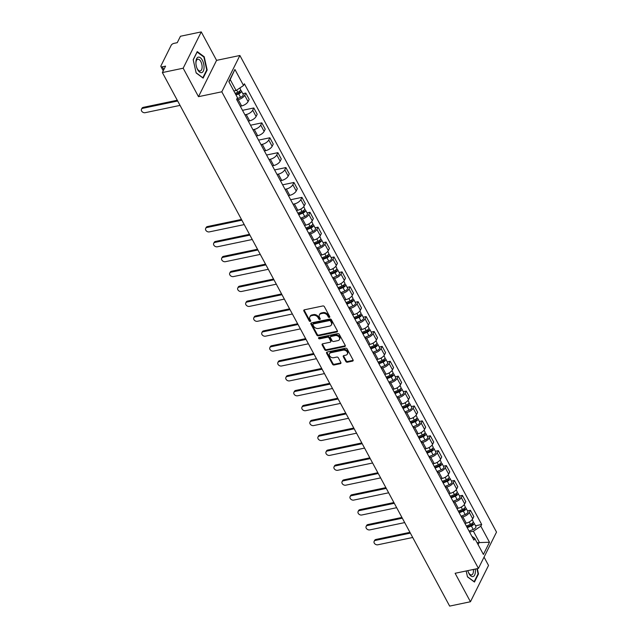 <?xml version="1.0" encoding="UTF-8"?>
<svg xmlns="http://www.w3.org/2000/svg" width="638" height="638" viewBox="0 0 638 638"><rect width="100%" height="100%" fill="white"/><g stroke="black" fill="none" stroke-linecap="round" stroke-linejoin="round"><path stroke-width="0.96" d="M329.375 317.437A0.837 0.622 -153.5 0 0 329.742 316.631L324.375 306.671A1.196 0.893 -153.5 0 0 322.844 305.953L304.382 309.813A1.196 0.893 -153.5 0 0 303.855 310.969L309.223 320.93A0.837 0.622 -153.5 0 0 310.658 320.627L309.964 319.335A3.828 2.863 -153.5 0 1 309.821 316.942A3.828 2.863 -153.5 0 1 311.631 315.651L313.17 315.331A3.828 2.863 -153.5 0 1 318.067 317.644L318.761 318.928A0.837 0.622 -153.5 0 0 320.196 318.633L319.502 317.341A3.828 2.863 -153.5 0 1 319.359 314.949A3.828 2.863 -153.5 0 1 321.169 313.657L322.708 313.33A3.828 2.863 -153.5 0 1 327.605 315.643L328.299 316.934A0.837 0.622 -153.5 0 0 329.375 317.437M319.359 314.949L319.718 314.223A3.828 2.863 -153.5 0 1 321.536 312.931L323.075 312.604A3.828 2.863 -153.5 0 1 327.972 314.917L328.666 316.209A0.837 0.622 -153.5 0 0 329.774 316.703M304.111 309.909A1.196 0.893 -153.5 0 0 304.222 310.235L309.582 320.204A0.837 0.622 -153.5 0 0 310.69 320.699M309.821 316.942L310.18 316.217A3.828 2.863 -153.5 0 1 311.99 314.925L313.529 314.606A3.828 2.863 -153.5 0 1 318.434 316.919L319.128 318.202A0.837 0.622 -153.5 0 0 320.236 318.705M345.844 361.483A1.196 0.893 -153.5 0 0 347.375 362.209L352.551 361.124A1.196 0.893 -153.5 0 0 353.077 359.968L347.12 348.906A1.196 0.893 -153.5 0 0 345.589 348.189L327.119 352.048A1.196 0.893 -153.5 0 0 326.6 353.205L332.558 364.266A1.196 0.893 -153.5 0 0 334.089 364.984L340.349 363.676A1.196 0.893 -153.5 0 0 340.867 362.528L338.315 357.79A1.196 0.893 -153.5 0 0 336.784 357.065L333.682 357.719A3.206 2.393 -153.5 0 1 330.285 356.674A3.206 2.393 -153.5 0 1 329.463 353.779A3.206 2.393 -153.5 0 1 330.986 352.702L343.14 350.158A3.206 2.393 -153.5 0 1 346.538 351.203A3.206 2.393 -153.5 0 1 347.359 354.09A3.206 2.393 -153.5 0 1 345.836 355.175L343.81 355.597A1.196 0.893 -153.5 0 0 343.292 356.754L345.844 361.483L346.203 360.757A1.196 0.893 -153.5 0 0 347.734 361.483L352.918 360.398A1.196 0.893 -153.5 0 0 353.181 360.295M198.498 96.673L216.577 60.363L201.257 31.9L183.17 68.21L198.498 96.673L221.801 91.8L478.428 568.41L455.125 573.283L470.445 601.746L449.654 606.1L162.371 72.565L165.569 66.137L162.331 66.815L163.838 69.614M183.17 68.21L162.371 72.565M336.856 331.967A1.196 0.893 -153.5 0 0 337.374 330.811L331.417 319.75A1.196 0.893 -153.5 0 0 329.886 319.032L311.424 322.892A1.196 0.893 -153.5 0 0 310.897 324.04L316.855 335.109A1.196 0.893 -153.5 0 0 318.386 335.827L336.856 331.967L337.215 331.242A1.196 0.893 -153.5 0 0 337.486 331.138M339.264 334.328L345.222 345.389A1.196 0.893 -153.5 0 1 344.703 346.546L326.241 350.406A1.196 0.893 -153.5 0 1 324.71 349.688L322.158 344.951A1.196 0.893 -153.5 0 1 322.676 343.802L330.165 342.231A1.196 0.893 -153.5 0 0 330.691 341.083L329.001 337.941A1.196 0.893 -153.5 0 0 327.469 337.215L319.67 338.85A0.837 0.622 -153.5 0 1 318.96 337.534L337.733 333.61A1.196 0.893 -153.5 0 1 339.264 334.328M201.257 31.9L180.458 36.254L177.252 42.682L174.014 43.36A2.44 1.116 -28.3 0 0 171.199 45.25L160.967 65.802A2.44 1.116 -28.3 0 0 160.912 66.519A2.44 1.116 -28.3 0 0 162.331 66.815M216.577 60.363L239.888 55.49L496.516 532.1L478.428 568.41M470.445 601.746L488.533 565.435L484.051 557.118M240.287 106.211L241.611 105.932A5.606 2.568 -28.3 0 0 248.078 101.586L244.681 95.285A5.606 2.568 151.7 0 1 238.213 99.632L236.889 99.903M244.681 95.285L245.789 93.068L242.855 93.682M248.078 101.586L249.179 99.368L245.789 93.068M242.504 110.334L253.812 107.966L252.704 110.183A5.606 2.568 151.7 0 1 246.236 114.529L244.912 114.808M248.31 121.108L249.633 120.829A5.606 2.568 -28.3 0 0 256.101 116.483L257.202 114.274L253.812 107.966M250.527 125.231L261.835 122.863L260.727 125.08A5.606 2.568 151.7 0 1 254.259 129.426L252.935 129.705M256.332 136.006L257.656 135.734A5.606 2.568 -28.3 0 0 264.124 131.388L265.225 129.171L261.835 122.863M258.549 140.129L269.858 137.768L268.75 139.985A5.606 2.568 151.7 0 1 262.282 144.332L260.958 144.603M264.355 150.911L265.679 150.632A5.606 2.568 -28.3 0 0 272.147 146.285L273.247 144.068L269.858 137.768M266.572 155.034L277.881 152.665L276.772 154.882A5.606 2.568 151.7 0 1 270.305 159.229L268.981 159.508M272.378 165.808L273.702 165.529A5.606 2.568 -28.3 0 0 280.17 161.183L281.27 158.974L277.881 152.665M274.595 169.931L285.904 167.563L284.795 169.78A5.606 2.568 151.7 0 1 278.327 174.126L277.004 174.405M280.401 180.706L281.725 180.434A5.606 2.568 -28.3 0 0 288.193 176.088L289.293 173.871L285.904 167.563M282.618 184.829L293.927 182.468L292.818 184.685A5.606 2.568 151.7 0 1 286.35 189.031L285.026 189.303M288.424 195.611L289.748 195.332A5.606 2.568 -28.3 0 0 296.215 190.985L297.316 188.768L293.927 182.468M290.641 199.734L301.949 197.365L300.841 199.582A5.606 2.568 151.7 0 1 294.373 203.929L293.049 204.208M296.447 210.508L297.771 210.229A5.606 2.568 -28.3 0 0 304.238 205.883L305.339 203.674L301.949 197.365M307.038 212.877L309.972 212.271L308.864 214.48A5.606 2.568 151.7 0 1 302.396 218.826L301.072 219.105M304.47 225.405L305.793 225.134A5.606 2.568 -28.3 0 0 312.261 220.788L313.362 218.571L309.972 212.271M315.06 227.782L317.995 227.168L316.887 229.385A5.606 2.568 151.7 0 1 310.419 233.731L309.095 234.002M312.492 240.311L313.816 240.032A5.606 2.568 -28.3 0 0 320.284 235.685L321.385 233.468L317.995 227.168M323.083 242.679L326.018 242.065L324.909 244.282A5.606 2.568 151.7 0 1 318.442 248.629L317.118 248.908M320.515 255.208L321.839 254.929A5.606 2.568 -28.3 0 0 328.307 250.582L329.407 248.373L326.018 242.065M331.106 257.577L334.041 256.97L332.932 259.18A5.606 2.568 151.7 0 1 326.465 263.526L325.141 263.805M328.538 270.105L329.862 269.834A5.606 2.568 -28.3 0 0 336.33 265.488L337.43 263.271L334.041 256.97M339.129 272.482L342.064 271.868L340.955 274.085A5.606 2.568 151.7 0 1 334.487 278.431L333.164 278.702M336.561 285.011L337.885 284.731A5.606 2.568 -28.3 0 0 344.353 280.385L345.453 278.168L342.064 271.868M347.152 287.379L350.087 286.765L348.978 288.982A5.606 2.568 151.7 0 1 342.51 293.328L341.186 293.608M344.584 299.908L345.908 299.629A5.606 2.568 -28.3 0 0 352.375 295.282L353.476 293.073L350.087 286.765M355.175 302.276L358.109 301.67L357.001 303.879A5.606 2.568 151.7 0 1 350.533 308.226L349.209 308.505M352.607 314.813L353.93 314.534A5.606 2.568 -28.3 0 0 360.398 310.188L361.499 307.971L358.109 301.67M363.197 317.182L366.132 316.568L365.024 318.785A5.606 2.568 151.7 0 1 358.556 323.131L357.232 323.402M360.63 329.71L361.953 329.431A5.606 2.568 -28.3 0 0 368.421 325.085L369.522 322.868L366.132 316.568M371.22 332.079L374.155 331.465L373.047 333.682A5.606 2.568 151.7 0 1 366.579 338.028L365.255 338.307M368.652 344.608L369.976 344.337A5.606 2.568 -28.3 0 0 376.444 339.982L377.544 337.773L374.155 331.465M379.243 346.984L382.178 346.37L381.069 348.579A5.606 2.568 151.7 0 1 374.602 352.926L373.278 353.205M376.675 359.513L377.999 359.234A5.606 2.568 -28.3 0 0 384.467 354.887L385.567 352.67L382.178 346.37M387.266 361.882L390.201 361.267L389.092 363.485A5.606 2.568 151.7 0 1 382.625 367.831L381.301 368.102M384.698 374.41L386.022 374.131A5.606 2.568 -28.3 0 0 392.49 369.785L393.59 367.568L390.201 361.267M395.289 376.779L398.224 376.165L397.115 378.382A5.606 2.568 151.7 0 1 390.647 382.728L389.324 383.007M392.721 389.308L394.045 389.036A5.606 2.568 -28.3 0 0 400.512 384.69L401.613 382.473L398.224 376.165M403.312 391.684L406.246 391.07L405.138 393.279A5.606 2.568 151.7 0 1 398.67 397.626L397.346 397.905M400.744 404.213L402.068 403.934A5.606 2.568 -28.3 0 0 408.535 399.587L409.636 397.37L406.246 391.07M411.335 406.581L414.269 405.967L413.161 408.184A5.606 2.568 151.7 0 1 406.693 412.531L405.369 412.802M408.767 419.11L410.09 418.831A5.606 2.568 -28.3 0 0 416.558 414.485L417.659 412.268L414.269 405.967M419.357 421.479L422.292 420.865L421.184 423.082A5.606 2.568 151.7 0 1 414.716 427.428L413.392 427.707M416.789 434.007L418.113 433.736A5.606 2.568 -28.3 0 0 424.581 429.39L425.682 427.173L422.292 420.865M427.38 436.384L430.315 435.77L429.207 437.979A5.606 2.568 151.7 0 1 422.739 442.325L421.415 442.605M424.812 448.913L426.136 448.634A5.606 2.568 -28.3 0 0 432.604 444.287L433.704 442.07L430.315 435.77M435.403 451.281L438.338 450.667L437.229 452.884A5.606 2.568 151.7 0 1 430.762 457.231L429.438 457.51M432.835 463.81L434.159 463.531A5.606 2.568 -28.3 0 0 440.627 459.185L441.727 456.967L438.338 450.667M443.426 466.179L446.361 465.565L445.252 467.782A5.606 2.568 151.7 0 1 438.785 472.128L437.461 472.407M440.858 478.707L442.182 478.436A5.606 2.568 -28.3 0 0 448.65 474.09L449.75 471.873L446.361 465.565M451.449 481.084L454.384 480.47L453.275 482.679A5.606 2.568 151.7 0 1 446.807 487.025L445.483 487.304M448.881 493.613L450.205 493.334A5.606 2.568 -28.3 0 0 456.672 488.987L457.773 486.77L454.384 480.47M459.472 495.981L462.406 495.367L461.298 497.584A5.606 2.568 151.7 0 1 454.83 501.931L453.506 502.21M456.904 508.51L458.228 508.231A5.606 2.568 -28.3 0 0 464.695 503.884L465.796 501.675L462.406 495.367M467.495 510.879L470.429 510.264L469.321 512.481A5.606 2.568 151.7 0 1 462.853 516.828L461.529 517.107M464.927 523.407L466.25 523.136A5.606 2.568 -28.3 0 0 472.718 518.79L473.819 516.573L470.429 510.264M233.851 90.979L236.092 90.508L230.182 79.527L228.978 81.927M478.101 544.597L479.298 542.188L473.388 531.207L480.837 526.198L489.482 542.244L483.405 554.446L474.76 538.4L473.914 540.107L236.626 99.408L237.472 97.702L228.835 81.656L234.912 69.454L243.549 85.5L236.092 90.508M480.837 526.198L481.69 524.492L244.402 83.793L243.549 85.5M221.801 91.8L239.888 55.49M207.159 70.028L204.216 56.766L197.238 51.598L193.202 59.693L196.153 72.955L203.131 78.123L207.159 70.028L206.616 70.148M466.179 570.97L467.487 576.88L474.465 582.047L478.5 573.961L477.32 568.641M477.057 542.659L489.482 542.244M473.388 531.207L469.552 532.004M475.517 525.784L481.69 524.492M474.76 538.4L471.817 536.207M234.912 69.454L230.182 79.527M203.642 56.886L204.216 56.766M477.958 574.072L478.5 573.961M311.153 322.988A1.196 0.893 -153.5 0 0 311.264 323.314L317.222 334.384A1.196 0.893 -153.5 0 0 318.753 335.102L337.215 331.242M330.54 321.081A0.837 0.622 -153.5 0 0 329.463 320.579L313.258 323.968A0.837 0.622 -153.5 0 0 312.891 324.774L313.625 326.138A3.828 2.863 -153.5 0 0 318.522 328.45L329.599 326.13A3.828 2.863 -153.5 0 0 331.417 324.838A3.828 2.863 -153.5 0 0 331.266 322.445L330.54 321.081L330.899 320.356A0.837 0.622 -153.5 0 0 329.83 319.853L329.463 320.579M312.859 324.248L313.218 323.522A0.837 0.622 -153.5 0 1 313.617 323.243L329.83 319.853M331.417 324.838L331.776 324.112A3.828 2.863 -153.5 0 0 331.632 321.719L331.266 322.445M330.899 320.356L331.632 321.719M322.413 343.898A1.196 0.893 -153.5 0 0 322.517 344.225L325.069 348.962A1.196 0.893 -153.5 0 0 326.6 349.68L345.062 345.82A1.196 0.893 -153.5 0 0 345.333 345.716M330.731 341.824L331.098 341.099A1.196 0.893 -153.5 0 0 331.05 340.357L329.36 337.215A1.196 0.893 -153.5 0 0 327.828 336.489L320.029 338.124L319.67 338.85M318.928 337.542A0.837 0.622 -153.5 0 0 320.029 338.124M337.941 340.604A3.206 2.393 -153.5 0 0 339.456 339.528A3.206 2.393 -153.5 0 0 338.634 336.641A3.206 2.393 -153.5 0 0 335.237 335.588L330.955 336.489A1.196 0.893 -153.5 0 0 330.436 337.638L332.127 340.78A1.196 0.893 -153.5 0 0 333.658 341.505L337.941 340.604M339.456 339.528L339.815 338.802A3.206 2.393 -153.5 0 0 339.001 335.915A3.206 2.393 -153.5 0 0 335.596 334.862L335.237 335.588M330.388 336.888L330.747 336.162A1.196 0.893 -153.5 0 1 331.313 335.763L335.596 334.862M343.547 355.693A1.196 0.893 -153.5 0 0 343.651 356.02L346.203 360.757M347.359 354.09L347.718 353.364A3.206 2.393 -153.5 0 0 346.905 350.477A3.206 2.393 -153.5 0 0 343.499 349.433L343.14 350.158M329.463 353.779L329.83 353.053A3.206 2.393 -153.5 0 1 331.345 351.977L343.499 349.433M326.855 352.144A1.196 0.893 -153.5 0 0 326.959 352.471L332.916 363.54A1.196 0.893 -153.5 0 0 334.448 364.258L340.708 362.95A1.196 0.893 -153.5 0 0 340.979 362.855M235.661 94.328L238.692 93.1A1.467 0.67 -28.3 0 0 239.976 91.673A1.467 0.67 -28.3 0 0 239.258 91.473M236.012 94.99L238.708 93.898A3.046 1.396 -28.3 0 0 241.371 90.923A3.046 1.396 -28.3 0 0 240.263 90.468M236.921 98.81L240.558 97.335A3.046 1.396 -28.3 0 0 243.222 94.36L241.371 90.923M177.683 101.003L142.816 108.293A2.807 2.097 -153.5 0 0 141.484 109.242A2.807 2.097 -153.5 0 0 142.202 111.77A2.807 2.097 -153.5 0 0 145.177 112.687L180.052 105.39M235.135 93.363L237.83 92.271A3.046 1.396 -28.3 0 0 240.494 89.296L239.808 88.012M141.484 109.242L141.955 108.301A2.807 2.097 26.5 0 1 143.287 107.351L177.276 100.238M195.906 61.886A7.927 3.828 78.2 0 0 195.914 63.385A7.927 3.828 78.2 0 0 196.863 67.923A7.927 3.828 78.2 0 0 201.209 72.7A7.927 3.828 78.2 0 0 204.04 67.923A7.927 3.828 78.2 0 0 200.34 57.715A7.927 3.828 78.2 0 0 195.906 61.886M196.759 67.636A6.005 2.903 78.2 0 0 200.252 70.977A6.005 2.903 78.2 0 0 202.102 67.389A6.005 2.903 78.2 0 0 197.788 59.23A6.005 2.903 78.2 0 0 195.938 62.819A6.005 2.903 78.2 0 0 195.93 63.688M193.242 59.844L197.118 52.053L203.881 57.061L206.736 69.917L202.828 77.756L196.113 72.78M467.806 570.635A7.927 3.828 78.2 0 0 468.196 571.847A7.927 3.828 78.2 0 0 472.551 576.632A7.927 3.828 78.2 0 0 475.382 571.847A7.927 3.828 78.2 0 0 475.238 569.08M468.093 571.56A6.005 2.903 78.2 0 0 471.586 574.91A6.005 2.903 78.2 0 0 473.436 571.313A6.005 2.903 78.2 0 0 473.364 569.471M476.937 568.721L478.069 573.841L474.17 581.681L467.447 576.704M298.393 214.121L302.875 212.302A1.467 0.67 -28.3 0 0 304.159 210.875A1.467 0.67 -28.3 0 0 303.441 210.668M298.744 214.775L302.891 213.092A3.046 1.396 -28.3 0 0 305.554 210.117A3.046 1.396 -28.3 0 0 304.446 209.671M300.594 218.212L304.741 216.529A3.046 1.396 -28.3 0 0 307.404 213.555L305.554 210.117M241.866 220.198L206.999 227.495A2.807 2.097 -153.5 0 0 205.667 228.444A2.807 2.097 -153.5 0 0 206.385 230.972A2.807 2.097 -153.5 0 0 209.36 231.889L244.234 224.592M297.866 213.156L302.013 211.473A3.046 1.396 -28.3 0 0 304.677 208.498L303.712 206.704M205.667 228.444L206.138 227.495A2.807 2.097 26.5 0 1 207.47 226.554L241.459 219.44M306.415 229.018L310.897 227.2A1.467 0.67 -28.3 0 0 312.181 225.772A1.467 0.67 -28.3 0 0 311.464 225.573M306.766 229.68L310.913 227.997A3.046 1.396 -28.3 0 0 313.577 225.023A3.046 1.396 -28.3 0 0 312.468 224.568M308.617 233.117L312.764 231.434A3.046 1.396 -28.3 0 0 315.427 228.46L313.577 225.023M249.889 235.103L215.022 242.392A2.807 2.097 -153.5 0 0 213.69 243.341A2.807 2.097 -153.5 0 0 214.408 245.869A2.807 2.097 -153.5 0 0 217.383 246.786L252.257 239.497M305.889 228.053L310.036 226.37A3.046 1.396 -28.3 0 0 312.7 223.396L311.735 221.601M213.69 243.341L214.161 242.4A2.807 2.097 26.5 0 1 215.492 241.451L249.482 234.337M314.438 243.923L318.92 242.097A1.467 0.67 -28.3 0 0 320.204 240.67A1.467 0.67 -28.3 0 0 319.486 240.47M314.789 244.577L318.936 242.895A3.046 1.396 -28.3 0 0 321.6 239.92A3.046 1.396 -28.3 0 0 320.491 239.473M316.639 248.015L320.786 246.332A3.046 1.396 -28.3 0 0 323.45 243.357L321.6 239.92M257.911 250L223.045 257.297A2.807 2.097 -153.5 0 0 221.713 258.238A2.807 2.097 -153.5 0 0 222.431 260.775A2.807 2.097 -153.5 0 0 225.405 261.692L260.28 254.395M313.912 242.95L318.059 241.268A3.046 1.396 -28.3 0 0 320.723 238.293L319.758 236.499M221.713 258.238L222.184 257.297A2.807 2.097 26.5 0 1 223.515 256.348L257.505 249.243M322.461 258.821L326.943 257.002A1.467 0.67 -28.3 0 0 328.227 255.575A1.467 0.67 -28.3 0 0 327.509 255.367M322.812 259.475L326.959 257.792A3.046 1.396 -28.3 0 0 329.623 254.817A3.046 1.396 -28.3 0 0 328.514 254.371M324.662 262.912L328.809 261.229A3.046 1.396 -28.3 0 0 331.473 258.254L329.623 254.817M265.934 264.898L231.068 272.195A2.807 2.097 -153.5 0 0 229.736 273.144A2.807 2.097 -153.5 0 0 230.454 275.672A2.807 2.097 -153.5 0 0 233.428 276.589L268.303 269.292M321.935 257.856L326.082 256.173A3.046 1.396 -28.3 0 0 328.745 253.198L327.78 251.404M229.736 273.144L230.206 272.195A2.807 2.097 26.5 0 1 231.538 271.254L265.528 264.14M330.484 273.718L334.966 271.9A1.467 0.67 -28.3 0 0 336.25 270.472A1.467 0.67 -28.3 0 0 335.532 270.273M330.835 274.38L334.982 272.697A3.046 1.396 -28.3 0 0 337.646 269.722A3.046 1.396 -28.3 0 0 336.537 269.268M332.685 277.817L336.832 276.134A3.046 1.396 -28.3 0 0 339.496 273.16L337.646 269.722M273.957 279.803L239.09 287.092A2.807 2.097 -153.5 0 0 237.759 288.041A2.807 2.097 -153.5 0 0 238.476 290.569A2.807 2.097 -153.5 0 0 241.451 291.486L276.326 284.197M329.958 272.753L334.105 271.07A3.046 1.396 -28.3 0 0 336.768 268.096L335.803 266.301M237.759 288.041L238.229 287.1A2.807 2.097 26.5 0 1 239.561 286.151L273.55 279.037M338.507 288.623L342.989 286.797A1.467 0.67 -28.3 0 0 344.273 285.369A1.467 0.67 -28.3 0 0 343.555 285.17M338.858 289.277L343.005 287.594A3.046 1.396 -28.3 0 0 345.668 284.62A3.046 1.396 -28.3 0 0 344.56 284.173M340.708 292.714L344.855 291.032A3.046 1.396 -28.3 0 0 347.519 288.057L345.668 284.62M281.98 294.7L247.113 301.997A2.807 2.097 -153.5 0 0 245.782 302.938A2.807 2.097 -153.5 0 0 246.499 305.474A2.807 2.097 -153.5 0 0 249.474 306.392L284.349 299.094M337.981 287.65L342.127 285.968A3.046 1.396 -28.3 0 0 344.791 282.993L343.826 281.199M245.782 302.938L246.252 301.997A2.807 2.097 26.5 0 1 247.584 301.048L281.573 293.943M346.53 303.521L351.012 301.702A1.467 0.67 -28.3 0 0 352.296 300.275A1.467 0.67 -28.3 0 0 351.578 300.067M346.881 304.174L351.028 302.492A3.046 1.396 -28.3 0 0 353.691 299.517A3.046 1.396 -28.3 0 0 352.583 299.07M348.731 307.612L352.878 305.929A3.046 1.396 -28.3 0 0 355.541 302.962L353.691 299.517M290.003 309.597L255.136 316.895A2.807 2.097 -153.5 0 0 253.804 317.844A2.807 2.097 -153.5 0 0 254.522 320.372A2.807 2.097 -153.5 0 0 257.497 321.289L292.371 313.992M346.003 302.556L350.15 300.873A3.046 1.396 -28.3 0 0 352.814 297.898L351.849 296.104M253.804 317.844L254.275 316.895A2.807 2.097 26.5 0 1 255.607 315.954L289.596 308.84M354.553 318.418L359.034 316.6A1.467 0.67 -28.3 0 0 360.318 315.172A1.467 0.67 -28.3 0 0 359.601 314.973M354.903 319.08L359.05 317.397A3.046 1.396 -28.3 0 0 361.714 314.422A3.046 1.396 -28.3 0 0 360.606 313.968M356.754 322.517L360.901 320.834A3.046 1.396 -28.3 0 0 363.564 317.86L361.714 314.422M298.026 324.503L263.159 331.792A2.807 2.097 -153.5 0 0 261.827 332.741A2.807 2.097 -153.5 0 0 262.545 335.269A2.807 2.097 -153.5 0 0 265.52 336.186L300.394 328.897M354.026 317.453L358.173 315.77A3.046 1.396 -28.3 0 0 360.837 312.795L359.872 311.001M261.827 332.741L262.298 331.8A2.807 2.097 26.5 0 1 263.63 330.851L297.619 323.737M362.575 333.323L367.057 331.497A1.467 0.67 -28.3 0 0 368.341 330.069A1.467 0.67 -28.3 0 0 367.624 329.87M362.926 333.977L367.073 332.294A3.046 1.396 -28.3 0 0 369.737 329.32A3.046 1.396 -28.3 0 0 368.628 328.873M364.776 337.414L368.923 335.732A3.046 1.396 -28.3 0 0 371.587 332.757L369.737 329.32M306.049 339.4L271.182 346.697A2.807 2.097 -153.5 0 0 269.85 347.638A2.807 2.097 -153.5 0 0 270.568 350.174A2.807 2.097 -153.5 0 0 273.543 351.091L308.417 343.794M362.049 332.35L366.196 330.667A3.046 1.396 -28.3 0 0 368.86 327.693L367.895 325.898M269.85 347.638L270.321 346.697A2.807 2.097 26.5 0 1 271.652 345.748L305.642 338.642M370.598 348.22L375.08 346.402A1.467 0.67 -28.3 0 0 376.364 344.975A1.467 0.67 -28.3 0 0 375.646 344.767M370.949 348.874L375.096 347.192A3.046 1.396 -28.3 0 0 377.76 344.217A3.046 1.396 -28.3 0 0 376.651 343.77M372.799 352.312L376.946 350.637A3.046 1.396 -28.3 0 0 379.61 347.662L377.76 344.217M314.071 354.297L279.205 361.594A2.807 2.097 -153.5 0 0 277.873 362.543A2.807 2.097 -153.5 0 0 278.591 365.072A2.807 2.097 -153.5 0 0 281.565 365.989L316.44 358.692M370.072 347.255L374.219 345.573A3.046 1.396 -28.3 0 0 376.883 342.598L375.918 340.804M277.873 362.543L278.343 361.594A2.807 2.097 26.5 0 1 279.675 360.653L313.665 353.54M378.621 363.118L383.103 361.299A1.467 0.67 -28.3 0 0 384.387 359.872A1.467 0.67 -28.3 0 0 383.669 359.673M378.972 363.78L383.119 362.097A3.046 1.396 -28.3 0 0 385.783 359.122A3.046 1.396 -28.3 0 0 384.674 358.668M380.822 367.217L384.969 365.534A3.046 1.396 -28.3 0 0 387.633 362.559L385.783 359.122M322.094 369.203L287.228 376.5A2.807 2.097 -153.5 0 0 285.896 377.441A2.807 2.097 -153.5 0 0 286.614 379.969A2.807 2.097 -153.5 0 0 289.588 380.886L324.463 373.597M378.095 362.153L382.242 360.47A3.046 1.396 -28.3 0 0 384.905 357.495L383.94 355.701M285.896 377.441L286.366 376.5A2.807 2.097 26.5 0 1 287.698 375.551L321.688 368.437M386.644 378.023L391.126 376.197A1.467 0.67 -28.3 0 0 392.41 374.769A1.467 0.67 -28.3 0 0 391.692 374.57M386.995 378.677L391.142 376.994A3.046 1.396 -28.3 0 0 393.805 374.02A3.046 1.396 -28.3 0 0 392.697 373.573M388.845 382.114L392.992 380.431A3.046 1.396 -28.3 0 0 395.656 377.457L393.805 374.02M330.117 384.1L295.25 391.397A2.807 2.097 -153.5 0 0 293.919 392.346A2.807 2.097 -153.5 0 0 294.636 394.874A2.807 2.097 -153.5 0 0 297.611 395.791L332.486 388.494M386.118 377.05L390.265 375.367A3.046 1.396 -28.3 0 0 392.928 372.393L391.963 370.598M293.919 392.346L294.389 391.397A2.807 2.097 26.5 0 1 295.721 390.448L329.71 383.342M394.667 392.92L399.149 391.102A1.467 0.67 -28.3 0 0 400.433 389.674A1.467 0.67 -28.3 0 0 399.715 389.467M395.018 393.574L399.165 391.891A3.046 1.396 -28.3 0 0 401.828 388.917A3.046 1.396 -28.3 0 0 400.72 388.47M396.868 397.011L401.015 395.337A3.046 1.396 -28.3 0 0 403.679 392.362L401.828 388.917M338.14 398.997L303.273 406.294A2.807 2.097 -153.5 0 0 301.941 407.243A2.807 2.097 -153.5 0 0 302.659 409.771A2.807 2.097 -153.5 0 0 305.634 410.689L340.509 403.391M394.14 391.955L398.287 390.273A3.046 1.396 -28.3 0 0 400.951 387.298L399.986 385.504M301.941 407.243L302.412 406.294A2.807 2.097 26.5 0 1 303.744 405.353L337.733 398.24M402.69 407.818L407.172 405.999A1.467 0.67 -28.3 0 0 408.456 404.572A1.467 0.67 -28.3 0 0 407.738 404.372M403.041 408.48L407.188 406.797A3.046 1.396 -28.3 0 0 409.851 403.822A3.046 1.396 -28.3 0 0 408.743 403.368M404.891 411.917L409.038 410.234A3.046 1.396 -28.3 0 0 411.701 407.259L409.851 403.822M346.163 413.902L311.296 421.2A2.807 2.097 -153.5 0 0 309.964 422.141A2.807 2.097 -153.5 0 0 310.682 424.669A2.807 2.097 -153.5 0 0 313.657 425.586L348.531 418.297M402.163 406.853L406.31 405.17A3.046 1.396 -28.3 0 0 408.974 402.195L408.009 400.401M309.964 422.141L310.435 421.2A2.807 2.097 26.5 0 1 311.767 420.251L345.756 413.137M410.712 422.723L415.194 420.897A1.467 0.67 -28.3 0 0 416.478 419.469A1.467 0.67 -28.3 0 0 415.761 419.27M411.063 423.377L415.21 421.694A3.046 1.396 -28.3 0 0 417.874 418.719A3.046 1.396 -28.3 0 0 416.766 418.273M412.914 426.814L417.061 425.131A3.046 1.396 -28.3 0 0 419.724 422.157L417.874 418.719M354.186 428.8L319.319 436.097A2.807 2.097 -153.5 0 0 317.987 437.046A2.807 2.097 -153.5 0 0 318.705 439.574A2.807 2.097 -153.5 0 0 321.68 440.491L356.554 433.194M410.186 421.75L414.333 420.067A3.046 1.396 -28.3 0 0 416.997 417.1L416.032 415.298M317.987 437.046L318.458 436.097A2.807 2.097 26.5 0 1 319.79 435.148L353.779 428.042M418.735 437.62L423.217 435.802A1.467 0.67 -28.3 0 0 424.501 434.374A1.467 0.67 -28.3 0 0 423.784 434.167M419.086 438.274L423.233 436.591A3.046 1.396 -28.3 0 0 425.897 433.617A3.046 1.396 -28.3 0 0 424.788 433.17M420.936 441.719L425.083 440.037A3.046 1.396 -28.3 0 0 427.747 437.062L425.897 433.617M362.209 443.697L327.342 450.994A2.807 2.097 -153.5 0 0 326.01 451.943A2.807 2.097 -153.5 0 0 326.728 454.471A2.807 2.097 -153.5 0 0 329.702 455.388L364.577 448.091M418.209 436.655L422.356 434.972A3.046 1.396 -28.3 0 0 425.02 431.998L424.055 430.203M326.01 451.943L326.481 450.994A2.807 2.097 26.5 0 1 327.812 450.053L361.802 442.939M426.758 452.517L431.24 450.699A1.467 0.67 -28.3 0 0 432.524 449.272A1.467 0.67 -28.3 0 0 431.806 449.072M427.109 453.179L431.256 451.497A3.046 1.396 -28.3 0 0 433.92 448.522A3.046 1.396 -28.3 0 0 432.811 448.067M428.959 456.617L433.106 454.934A3.046 1.396 -28.3 0 0 435.77 451.959L433.92 448.522M370.231 458.602L335.365 465.9A2.807 2.097 -153.5 0 0 334.033 466.841A2.807 2.097 -153.5 0 0 334.751 469.369A2.807 2.097 -153.5 0 0 337.725 470.286L372.6 462.997M426.232 451.552L430.379 449.87A3.046 1.396 -28.3 0 0 433.043 446.895L432.078 445.101M334.033 466.841L334.503 465.9A2.807 2.097 26.5 0 1 335.835 464.95L369.825 457.845M434.781 467.423L439.263 465.596A1.467 0.67 -28.3 0 0 440.547 464.169A1.467 0.67 -28.3 0 0 439.829 463.97M435.132 468.077L439.279 466.394A3.046 1.396 -28.3 0 0 441.943 463.419A3.046 1.396 -28.3 0 0 440.834 462.973M436.982 471.514L441.129 469.831A3.046 1.396 -28.3 0 0 443.793 466.856L441.943 463.419M378.254 473.5L343.388 480.797A2.807 2.097 -153.5 0 0 342.056 481.746A2.807 2.097 -153.5 0 0 342.773 484.274A2.807 2.097 -153.5 0 0 345.748 485.191L380.623 477.894M434.255 466.45L438.402 464.767A3.046 1.396 -28.3 0 0 441.065 461.8L440.1 459.998M342.056 481.746L342.526 480.797A2.807 2.097 26.5 0 1 343.858 479.856L377.848 472.742M442.804 482.32L447.286 480.502A1.467 0.67 -28.3 0 0 448.57 479.074A1.467 0.67 -28.3 0 0 447.852 478.867M443.155 482.974L447.302 481.291A3.046 1.396 -28.3 0 0 449.965 478.317A3.046 1.396 -28.3 0 0 448.857 477.87M445.005 486.419L449.152 484.736A3.046 1.396 -28.3 0 0 451.816 481.762L449.965 478.317M386.277 488.405L351.41 495.694A2.807 2.097 -153.5 0 0 350.079 496.643A2.807 2.097 -153.5 0 0 350.796 499.171A2.807 2.097 -153.5 0 0 353.771 500.088L388.646 492.791M442.278 481.355L446.425 479.672A3.046 1.396 -28.3 0 0 449.088 476.698L448.123 474.903M350.079 496.643L350.549 495.702A2.807 2.097 26.5 0 1 351.881 494.753L385.87 487.639M450.827 497.217L455.309 495.399A1.467 0.67 -28.3 0 0 456.593 493.971A1.467 0.67 -28.3 0 0 455.875 493.772M451.178 497.879L455.325 496.197A3.046 1.396 -28.3 0 0 457.988 493.222A3.046 1.396 -28.3 0 0 456.88 492.767M453.028 501.316L457.175 499.634A3.046 1.396 -28.3 0 0 459.839 496.659L457.988 493.222M394.3 503.302L359.433 510.599A2.807 2.097 -153.5 0 0 358.101 511.54A2.807 2.097 -153.5 0 0 358.819 514.076A2.807 2.097 -153.5 0 0 361.794 514.994L396.669 507.696M450.3 496.252L454.447 494.57A3.046 1.396 -28.3 0 0 457.111 491.595L456.146 489.801M358.101 511.54L358.572 510.599A2.807 2.097 26.5 0 1 359.904 509.65L393.893 502.545M458.85 512.123L463.332 510.296A1.467 0.67 -28.3 0 0 464.616 508.869A1.467 0.67 -28.3 0 0 463.898 508.669M459.2 512.777L463.347 511.094A3.046 1.396 -28.3 0 0 466.011 508.119A3.046 1.396 -28.3 0 0 464.903 507.673M461.051 516.214L465.198 514.531A3.046 1.396 -28.3 0 0 467.861 511.556L466.011 508.119M402.323 518.2L367.456 525.497A2.807 2.097 -153.5 0 0 366.124 526.446A2.807 2.097 -153.5 0 0 366.842 528.974A2.807 2.097 -153.5 0 0 369.817 529.891L404.691 522.594M458.323 511.15L462.47 509.475A3.046 1.396 -28.3 0 0 465.134 506.5L464.169 504.698M366.124 526.446L366.595 525.497A2.807 2.097 26.5 0 1 367.927 524.556L401.916 517.442M466.872 527.02L471.354 525.202A1.467 0.67 -28.3 0 0 472.638 523.774A1.467 0.67 -28.3 0 0 471.921 523.567M467.223 527.674L471.37 525.991A3.046 1.396 -28.3 0 0 474.034 523.024A3.046 1.396 -28.3 0 0 472.925 522.57M469.074 531.119L473.221 529.436A3.046 1.396 -28.3 0 0 475.884 526.462L474.034 523.024M410.346 533.105L375.479 540.394A2.807 2.097 -153.5 0 0 374.147 541.343A2.807 2.097 -153.5 0 0 374.865 543.871A2.807 2.097 -153.5 0 0 377.84 544.788L412.714 537.491M466.346 526.055L470.493 524.372A3.046 1.396 -28.3 0 0 473.157 521.398L472.192 519.603M374.147 541.343L374.618 540.402A2.807 2.097 26.5 0 1 375.949 539.453L409.939 532.339M464.695 503.884L461.298 497.584M456.672 488.987L453.275 482.679M448.65 474.09L445.252 467.782M440.627 459.185L437.229 452.884M432.604 444.287L429.207 437.979M424.581 429.39L421.184 423.082M416.558 414.485L413.161 408.184M408.535 399.587L405.138 393.279M400.512 384.69L397.115 378.382M392.49 369.785L389.092 363.485M384.467 354.887L381.069 348.579M376.444 339.982L373.047 333.682M368.421 325.085L365.024 318.785M360.398 310.188L357.001 303.879M352.375 295.282L348.978 288.982M344.353 280.385L340.955 274.085M336.33 265.488L332.932 259.18M328.307 250.582L324.909 244.282M320.284 235.685L316.887 229.385M312.261 220.788L308.864 214.48M304.238 205.883L300.841 199.582M296.215 190.985L292.818 184.685M288.193 176.088L284.795 169.78M280.17 161.183L276.772 154.882M272.147 146.285L268.75 139.985M264.124 131.388L260.727 125.08M256.101 116.483L252.704 110.183M472.718 518.79L469.321 512.481M466.25 523.136L462.853 516.828M458.228 508.231L454.83 501.931M450.205 493.334L446.807 487.025M442.182 478.436L438.785 472.128M434.159 463.531L430.762 457.231M426.136 448.634L422.739 442.325M418.113 433.736L414.716 427.428M410.09 418.831L406.693 412.531M402.068 403.934L398.67 397.626M394.045 389.036L390.647 382.728M386.022 374.131L382.625 367.831M377.999 359.234L374.602 352.926M369.976 344.337L366.579 338.028M361.953 329.431L358.556 323.131M353.93 314.534L350.533 308.226M345.908 299.629L342.51 293.328M337.885 284.731L334.487 278.431M329.862 269.834L326.465 263.526M321.839 254.929L318.442 248.629M313.816 240.032L310.419 233.731M305.793 225.134L302.396 218.826M297.771 210.229L294.373 203.929M289.748 195.332L286.35 189.031M281.725 180.434L278.327 174.126M273.702 165.529L270.305 159.229M265.679 150.632L262.282 144.332M257.656 135.734L254.259 129.426M249.633 120.829L246.236 114.529M241.611 105.932L238.213 99.632M327.972 314.917L327.605 315.643M323.075 312.604L322.708 313.33M321.536 312.931L321.169 313.657M319.128 318.202L318.761 318.928M318.434 316.919L318.067 317.644M313.529 314.606L313.17 315.331M311.99 314.925L311.631 315.651M309.582 320.204L309.223 320.93M304.222 310.235L303.855 310.969M328.666 316.209L328.299 316.934M318.753 335.102L318.386 335.827M317.222 334.384L316.855 335.109M311.264 323.314L310.897 324.04M313.617 323.243L313.258 323.968M345.062 345.82L344.703 346.546M326.6 349.68L326.241 350.406M325.069 348.962L324.71 349.688M322.517 344.225L322.158 344.951M331.05 340.357L330.691 341.083M329.36 337.215L329.001 337.941M327.828 336.489L327.469 337.215M331.313 335.763L330.955 336.489M343.651 356.02L343.292 356.754M331.345 351.977L330.986 352.702M340.708 362.95L340.349 363.676M334.448 364.258L334.089 364.984M332.916 363.54L332.558 364.266M326.959 352.471L326.6 353.205M352.918 360.398L352.551 361.124M347.734 361.483L347.375 362.209M239.146 91.545L239.649 92.486M238.708 93.898L240.558 97.335M236.674 90.117L237.83 92.271M143.287 107.351L142.816 108.293M303.329 210.747L303.832 211.68M302.891 213.092L304.741 216.529M300.737 209.097L302.013 211.473M207.47 226.554L206.999 227.495M311.352 225.653L311.854 226.586M310.913 227.997L312.764 231.434M308.76 224.002L310.036 226.37M215.492 241.451L215.022 242.392M319.375 240.55L319.877 241.483M318.936 242.895L320.786 246.332M316.783 238.899L318.059 241.268M223.515 256.348L223.045 257.297M327.398 255.447L327.9 256.38M326.959 257.792L328.809 261.229M324.806 253.796L326.082 256.173M231.538 271.254L231.068 272.195M335.421 270.353L335.923 271.286M334.982 272.697L336.832 276.134M332.829 268.702L334.105 271.07M239.561 286.151L239.09 287.092M343.443 285.25L343.946 286.183M343.005 287.594L344.855 291.032M340.851 283.599L342.127 285.968M247.584 301.048L247.113 301.997M351.466 300.147L351.969 301.08M351.028 302.492L352.878 305.929M348.874 298.496L350.15 300.873M255.607 315.954L255.136 316.895M359.489 315.052L359.991 315.985M359.05 317.397L360.901 320.834M356.897 313.402L358.173 315.77M263.63 330.851L263.159 331.792M367.512 329.95L368.014 330.883M367.073 332.294L368.923 335.732M364.92 328.299L366.196 330.667M271.652 345.748L271.182 346.697M375.535 344.847L376.037 345.78M375.096 347.192L376.946 350.637M372.943 343.204L374.219 345.573M279.675 360.653L279.205 361.594M383.558 359.752L384.06 360.685M383.119 362.097L384.969 365.534M380.966 358.101L382.242 360.47M287.698 375.551L287.228 376.5M391.58 374.65L392.083 375.583M391.142 376.994L392.992 380.431M388.989 372.999L390.265 375.367M295.721 390.448L295.25 391.397M399.603 389.547L400.106 390.48M399.165 391.891L401.015 395.337M397.011 387.904L398.287 390.273M303.744 405.353L303.273 406.294M407.626 404.452L408.129 405.385M407.188 406.797L409.038 410.234M405.034 402.801L406.31 405.17M311.767 420.251L311.296 421.2M415.649 419.349L416.151 420.282M415.21 421.694L417.061 425.131M413.057 417.699L414.333 420.067M319.79 435.148L319.319 436.097M423.672 434.247L424.174 435.18M423.233 436.591L425.083 440.037M421.08 432.604L422.356 434.972M327.812 450.053L327.342 450.994M431.695 449.152L432.197 450.085M431.256 451.497L433.106 454.934M429.103 447.501L430.379 449.87M335.835 464.95L335.365 465.9M439.718 464.049L440.22 464.982M439.279 466.394L441.129 469.831M437.126 462.398L438.402 464.767M343.858 479.856L343.388 480.797M447.74 478.947L448.243 479.88M447.302 481.291L449.152 484.736M445.149 477.304L446.425 479.672M351.881 494.753L351.41 495.694M455.763 493.852L456.266 494.785M455.325 496.197L457.175 499.634M453.171 492.201L454.447 494.57M359.904 509.65L359.433 510.599M463.786 508.749L464.289 509.682M463.347 511.094L465.198 514.531M461.194 507.098L462.47 509.475M367.927 524.556L367.456 525.497M471.809 523.646L472.311 524.58M471.37 525.991L473.221 529.436M469.217 522.004L470.493 524.372M375.949 539.453L375.479 540.394M163.232 70.834L160.912 66.519"/></g></svg>
